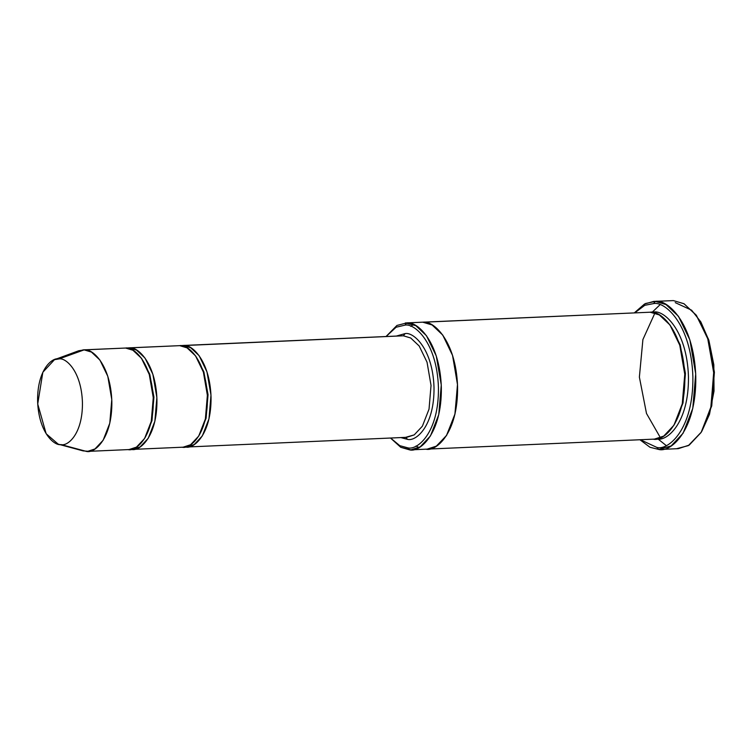 <?xml version="1.0" encoding="UTF-8"?>
<svg xmlns="http://www.w3.org/2000/svg" width="752" height="752" viewBox="0 0 752 752"><rect width="100%" height="100%" fill="white"/><g stroke="black" fill="none" stroke-linecap="round" stroke-linejoin="round"><path stroke-width="1.13" d="M186.712 447.026L185.631 447.026C193.443 449.329 211.538 434.731 211.049 397.169C209.836 359.588 191.055 343.73 183.328 345.497L190.641 347.687L199.148 355.705L206.988 371.911L210.983 395.138L208.981 418.826L202.326 435.925L194.166 444.592L186.712 447.026L406.766 437.316L414.211 434.891L422.37 426.215L429.035 409.116L431.037 385.428L427.042 362.21L419.193 346.005L410.695 337.986L403.373 335.796L410.695 337.986L419.193 346.005L427.042 362.21L431.037 385.428L429.035 409.116L422.37 426.215L414.211 434.891L405.676 437.326L407.528 439.356C415.677 441.762 434.524 426.553 434.007 387.43C432.748 348.279 413.177 331.754 405.131 333.597L403.373 335.796L180.442 345.704L403.373 335.796L405.131 333.597C413.177 331.754 432.748 348.279 434.007 387.43C434.524 426.553 415.677 441.762 407.528 439.356L400.835 437.579L407.528 439.356L405.676 437.326M654.259 314.496L642.904 339.556L639.379 377.109L646.494 413.459L659.626 436.357M660.312 449.442L678.342 448.653L689.208 445.109L701.108 432.466L710.819 407.528L713.733 372.983L707.914 339.114L696.474 315.483L684.076 303.789L673.397 300.593L655.368 301.392L666.037 304.588L678.436 316.272L689.875 339.904L695.703 373.782L692.789 408.317L683.07 433.265L671.169 445.898L658.724 449.452L661.892 449.311L658.724 449.452L650.01 447.28L639.933 439.751L650.01 447.28L658.724 449.452L656.872 447.421L640.366 439.732L656.872 447.421C667.945 450.683 693.579 430.003 692.883 376.79C691.163 323.548 664.552 301.073 653.61 303.592L655.368 301.392L645.489 303.526L634.34 312.851L644.558 303.996L653.779 301.402L673.397 300.593L653.779 301.402M634.773 312.832L644.774 305.312L653.61 303.592L644.774 305.312L634.773 312.832M421.299 322.251L405.337 322.956L415.847 325.682L426.469 335.702L436.273 355.959L441.264 384.996L438.764 414.596L430.445 435.972L420.246 446.81L410.93 449.846L400.75 447.299L390.495 438.04L400.75 447.299L409.577 449.856L407.725 447.816L399.791 445.673L390.589 438.031L399.791 445.673L407.725 447.816C417.172 450.608 439.036 432.964 438.444 387.581C436.968 342.16 414.277 323.003 404.943 325.146L406.691 322.946L396.943 325.447L386.02 336.52M386.114 336.511L396.088 327.242L404.943 325.146L396.088 327.242L386.114 336.511M73.752 353.619L83.03 349.877L125.603 348.044L83.03 349.877M58.214 444.159L83.134 450.899L88.595 451.303L86.424 451.407L58.214 444.159L46.145 433.735L37.722 403.993L42.836 372.259L54.492 359.672L59.051 358.92L84.121 349.877L78.716 350.761L54.492 359.672M130.792 449.367L131.515 449.414C139.336 451.717 157.431 437.119 156.942 399.556C155.72 361.975 136.939 346.108 129.212 347.885L179.719 345.657C187.445 343.89 206.227 359.747 207.439 397.329C207.937 434.891 189.842 449.489 182.022 447.186M141.818 358.798L149.761 374.233L153.934 397.094L151.989 420.622L145.286 437.344L151.989 420.622L153.934 397.094L149.761 374.233L141.818 358.798M125.603 348.044L84.121 349.877L59.051 358.92C65.565 357.426 81.413 370.811 82.438 402.517C82.852 434.214 67.586 446.528 60.997 444.582C67.586 446.528 82.852 434.214 82.438 402.517C81.413 370.811 65.565 357.426 59.051 358.92C52.452 356.974 37.186 369.298 37.6 400.985C38.625 432.701 54.473 446.077 60.997 444.582L86.424 451.407C94.244 453.71 112.339 439.112 111.851 401.549C110.629 363.959 91.847 348.101 84.121 349.877L91.443 352.068L99.941 360.076L107.79 376.282L111.775 399.509L109.783 423.197L103.118 440.296L94.959 448.963L87.514 451.397L128.996 449.564L136.45 447.139L144.61 438.472L151.265 421.364L153.267 397.686L149.272 374.458L141.432 358.253L132.925 350.235L125.603 348.044C133.33 346.268 152.12 362.135 153.333 399.716C153.822 437.279 135.727 451.877 127.906 449.574M195.924 356.41L203.867 371.845L208.05 394.706L206.095 418.234L199.393 434.957L206.095 418.234L208.05 394.706L203.867 371.845L195.924 356.41M659.936 304.823L652.369 312.061M657.972 438.952L666.14 445.494M650.64 312.23L653.798 312.052C663.461 309.833 686.943 329.658 688.456 376.639C689.067 423.592 666.451 441.838 656.684 438.961L656.684 438.961C666.451 441.838 689.067 423.592 688.456 376.639C686.943 329.658 663.461 309.833 653.798 312.052L653.732 312.691M670.305 325.437L680.222 344.877L685.429 373.528L683.013 403.006L674.657 424.053L683.013 403.006L685.429 373.528L680.222 344.877L670.305 325.437M410.93 449.846L427.164 449.132L436.198 446.265L446.434 435.643L454.885 414.418L457.517 384.78L452.61 355.555L442.787 335.11L432.118 324.986L422.925 322.232L432.08 324.967L442.702 334.988L452.507 355.245L457.498 384.272L455.007 413.882L446.679 435.258L436.48 446.096L427.164 449.132L654.428 439.112L663.743 436.075L673.942 425.237L682.271 403.862L684.762 374.252L679.78 345.224L669.966 324.967L659.344 314.947L650.189 312.212L422.925 322.232L650.189 312.212C659.852 309.993 683.333 329.818 684.846 376.799C685.467 423.752 662.85 441.997 653.074 439.121M650.189 312.212L421.571 322.232M179.719 345.657L129.212 347.885L136.535 350.075L145.033 358.093L152.882 374.299L156.867 397.526L154.874 421.205L148.21 438.313L140.051 446.979L132.606 449.405L183.103 447.186L190.557 444.752L198.716 436.085L205.381 418.977L207.373 395.298L203.388 372.071L195.539 355.865L187.041 347.847L179.719 345.657L128.122 347.894M133.687 449.32L131.515 449.414L133.687 449.32M132.606 449.405L131.515 449.414M396.36 336.059L405.131 333.597L396.36 336.059M418.967 447.553L415.997 446.011M410.714 326.33L413.534 324.526M427.164 449.132L436.48 446.096L446.679 435.258L454.998 413.882L457.498 384.272L452.507 355.245L442.702 334.988L432.08 324.967L422.925 322.232C432.588 320.014 456.069 339.838 457.583 386.819C458.194 433.772 435.577 452.018 425.811 449.141M675.249 302.633L691.624 310.2L700.817 321.884L708.91 340.449L713.836 364.805L714.015 391.106L709.484 414.352L701.851 431.234M87.514 451.397L86.424 451.407M406.691 322.946L404.943 325.146C414.277 323.003 436.968 342.16 438.444 387.581C439.036 432.964 417.172 450.608 407.725 447.816L409.577 449.856C419.343 452.732 441.96 434.487 441.349 387.534C439.835 340.553 416.354 320.728 406.691 322.946M655.368 301.392L653.61 303.592C664.552 301.073 691.163 323.548 692.883 376.79C693.579 430.003 667.945 450.683 656.872 447.421L658.724 449.452C670.126 452.817 696.512 431.526 695.797 376.752C694.03 321.941 666.629 298.807 655.368 301.392M701.325 432.109L711.74 405.892L714.4 372.184L708.563 339.378L696.164 315.06L707.698 338.428L713.704 372.193L710.96 406.888L701.325 432.109L688.362 445.616L676.762 448.662M673.397 300.593L683.935 303.705L696.164 315.06M182.238 345.506L402.292 335.806"/></g></svg>
